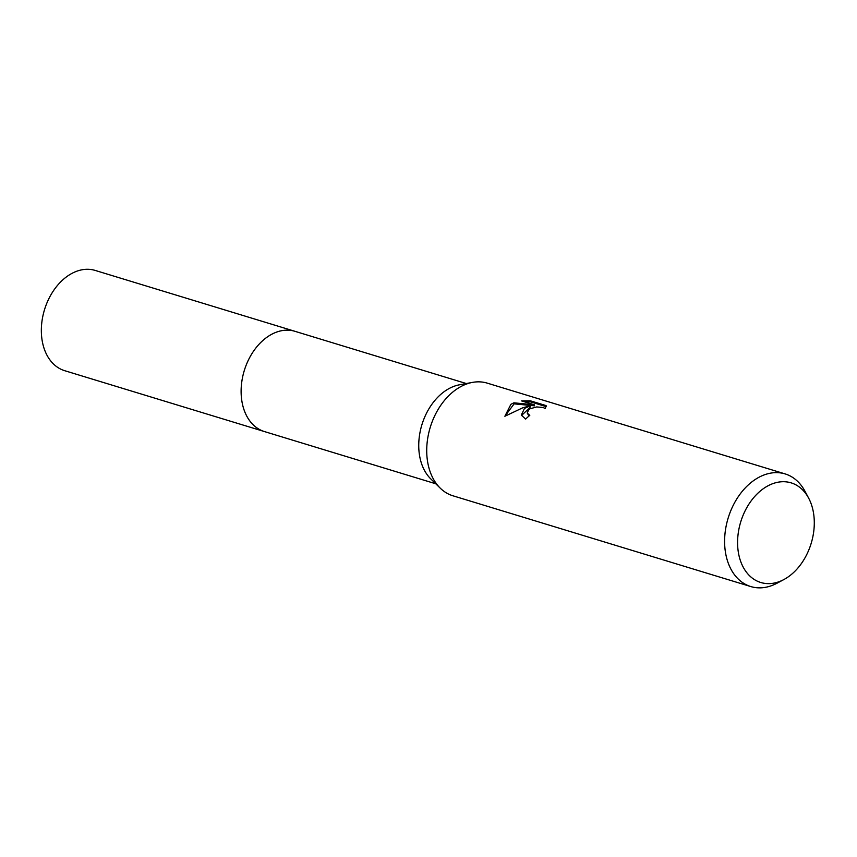 <?xml version="1.0" encoding="UTF-8"?>
<svg xmlns="http://www.w3.org/2000/svg" width="857" height="857" viewBox="0 0 857 857"><rect width="100%" height="100%" fill="white"/><g stroke="black" fill="none" stroke-linecap="round" stroke-linejoin="round"><path stroke-width="1.29" d="M783.887 579.546L776.956 583.242A58.876 41.639 -73.1 0 1 750.807 586.563L452.914 495.785A58.876 41.639 -73.1 0 1 440.252 488.169L430.792 478.924A52.395 37.055 -73.1 0 1 419.834 433.321A52.395 37.055 -73.1 0 1 446.636 389.989A52.395 37.055 -73.1 0 1 459.481 384.793L472.486 382.393A58.876 41.639 -73.1 0 1 487.237 383.133L785.141 473.921A58.876 41.639 -73.1 0 1 804.98 491.265L808.676 498.196A52.084 36.83 -73.1 0 1 786.565 577.982A52.084 36.83 -73.1 0 1 783.887 579.546A52.084 36.83 -73.1 0 1 738.723 554.35A52.084 36.83 -73.1 0 1 765.312 487.365A52.084 36.83 -73.1 0 1 808.676 498.196M264.963 431.724A52.406 37.055 -73.1 0 1 264.427 431.564A52.395 37.055 -73.1 0 1 241.192 388.167A52.395 37.055 -73.1 0 1 269.012 335.858A52.395 37.055 -73.1 0 1 294.979 331.316A52.406 37.055 -73.1 0 1 295.515 331.477M440.252 488.169A58.876 41.639 -73.1 0 1 427.943 436.92A58.876 41.639 -73.1 0 1 458.056 388.232A58.876 41.639 -73.1 0 1 472.486 382.393M524.441 408.457L530.462 405.704L522.556 407.889L504.88 416.256L510.89 404.333L513.879 402.822L534.35 404.804L521.613 400.915L530.365 400.808L546.08 405.597L545.309 408.639L543.199 407.482L536.664 406.936L529.958 408.81L528.662 409.742L527.216 413.085L529.797 415.345A58.876 41.639 106.9 0 0 525.641 419.094L521.313 415.088L524.441 408.457M750.807 586.563A58.876 41.639 -73.1 0 1 724.69 537.8A58.876 41.639 -73.1 0 1 755.96 479.02A58.876 41.639 -73.1 0 1 785.141 473.921M529.037 415.977L527.205 413.085M521.463 415.581L530.697 406.743L530.462 405.704M534.35 404.804L534.597 405.843L514.114 403.851L513.879 402.822M514.114 403.851L504.912 416.234M546.305 406.657L530.622 401.879L530.365 400.808M530.622 401.879L524.388 401.762M546.305 406.572L546.08 405.597M294.979 331.316A52.406 37.055 -73.1 0 0 254.186 350.256A52.406 37.055 -73.1 0 0 242.617 404.911A52.406 37.055 -73.1 0 0 264.427 431.564L64.661 370.685A52.406 37.055 -73.1 0 1 42.85 344.032A52.406 37.055 -73.1 0 1 54.419 289.366A52.406 37.055 -73.1 0 1 95.213 270.437L466.315 383.54M264.427 431.564L435.763 483.777"/></g></svg>
